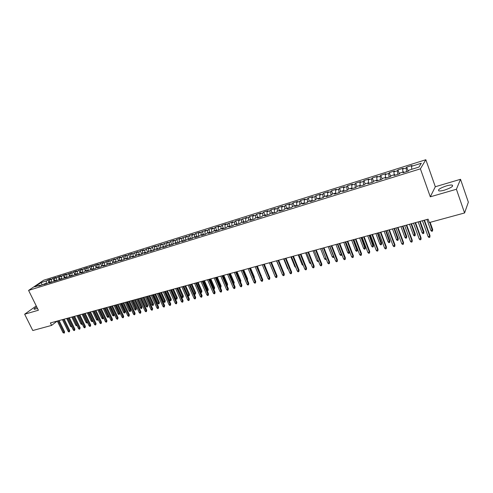 <?xml version="1.0" encoding="UTF-8"?>
<svg xmlns="http://www.w3.org/2000/svg" width="493" height="493" viewBox="0 0 493 493"><rect width="100%" height="100%" fill="white"/><g stroke="black" fill="none" stroke-linecap="round" stroke-linejoin="round"><path stroke-width="0.74" d="M36.759 306.954C34.59 308.23 33.746 309.012 34.233 309.314L37.53 308.507M444.55 190.107C451.052 187.87 453.597 186.194 452.192 185.078C451.009 184.863 449.105 185.134 446.479 185.879C440.052 188.092 437.525 189.762 438.899 190.89C440.052 191.105 441.938 190.846 444.55 190.107M425.835 159.726L43.686 280.227L28.588 290.408L420.393 168.828L425.835 159.726L435.319 186.736L430.297 196.818L456.407 189.257L460.517 179.298L435.319 186.736M460.517 179.298L468.35 202.173L464.585 212.964L456.407 189.257M42.244 284.911L41.005 282.625L34.732 286.864L40.266 285.139L38.805 286.131L45.338 283.555L43.889 284.547L46.958 283.592L48.406 282.6L50.465 281.959L49.017 282.951L52.122 281.984L55.635 280.344L54.199 281.337L57.33 280.363L60.855 278.718L59.425 279.71L62.586 278.724L66.124 277.072L64.706 278.064L67.892 277.072L71.442 275.414L70.031 276.407L73.254 275.402L76.816 273.738L75.411 274.73L78.664 273.72L80.057 272.728L82.232 272.05L80.84 273.042L84.124 272.019L85.511 271.027L87.711 270.343L86.324 271.335L93.232 268.623L91.858 269.609L95.204 268.568L96.579 267.576L98.816 266.879L97.448 267.872L100.831 266.818L102.187 265.826L104.448 265.123L103.092 266.115L106.506 265.049L107.856 264.063L110.136 263.348L108.793 264.34L112.244 263.268L113.581 262.276L115.886 261.555L114.549 262.547L121.691 259.749L120.366 260.735L123.879 259.645L125.197 258.652L127.551 257.919L126.233 258.911L129.788 257.802L131.095 256.816L133.467 256.077L132.167 257.063L135.754 255.947L137.048 254.961L139.445 254.209L138.157 255.195L141.781 254.068L143.062 253.082L145.484 252.33L144.209 253.316L147.869 252.176L149.139 251.19L151.585 250.426L150.322 251.412L154.019 250.259L155.277 249.273L157.748 248.503L156.497 249.489L160.231 248.324L161.476 247.338L163.978 246.562L162.739 247.548L166.511 246.371L167.743 245.385L170.27 244.602L169.037 245.582L172.852 244.399L174.072 243.413L176.623 242.618L175.409 243.597L179.261 242.402L180.469 241.416L183.045 240.615L181.843 241.595L185.738 240.387L186.933 239.401L189.534 238.594L188.351 239.573L192.282 238.347L193.459 237.367L196.091 236.548L194.92 237.527L198.901 236.289L200.059 235.309L202.722 234.483L201.563 235.457L205.581 234.206L206.727 233.232L209.42 232.394L208.28 233.368L212.341 232.104L213.469 231.131L216.187 230.28L215.065 231.254L219.169 229.978L220.285 229.005L223.027 228.148L221.924 229.122L226.071 227.828L227.168 226.854L229.948 225.991L228.857 226.959L233.053 225.652L234.132 224.685L236.936 223.81L235.864 224.777L240.103 223.458L241.169 222.491L244.004 221.603L242.95 222.571L247.239 221.24L248.287 220.272L251.153 219.379L250.111 220.34L254.45 218.991L255.479 218.029L258.375 217.123L257.358 218.085L261.74 216.723L262.751 215.761L265.684 214.849L264.679 215.805L269.116 214.424L270.102 213.469L273.073 212.545L272.087 213.5L276.573 212.107L277.541 211.152L280.542 210.215L279.58 211.17L284.11 209.759L285.065 208.804L288.097 207.861L287.154 208.81L291.739 207.38L292.669 206.431L295.738 205.476L294.814 206.425L299.454 204.983L300.36 204.034L303.466 203.067L302.566 204.016L307.256 202.549L308.143 201.606L311.28 200.626L310.405 201.575L315.15 200.096L316.013 199.154L319.187 198.161L318.33 199.104L323.137 197.607L323.975 196.67L327.186 195.672L326.354 196.608L331.216 195.092L332.029 194.156L335.283 193.145L334.47 194.082L339.387 192.547L340.182 191.617L343.467 190.594L342.684 191.524L347.657 189.971L348.428 189.047L351.755 188.006L350.998 188.936L356.032 187.365L356.772 186.446L360.136 185.393L359.403 186.317L364.5 184.733L365.214 183.809L368.622 182.749L367.914 183.667L373.072 182.059L373.762 181.147L377.213 180.068L376.529 180.986L381.748 179.36L382.414 178.448L385.902 177.363L385.249 178.269L390.53 176.623L391.165 175.718L394.702 174.614L394.073 175.52L399.422 173.856L400.026 172.957L403.607 171.841L403.009 172.741L408.426 171.053L408.999 170.159L418.995 167.041L421.305 163.245L411.452 166.338L412.006 165.475L406.707 167.145L406.133 168.008L402.608 169.117L403.188 168.249L397.95 169.894L397.352 170.769L393.87 171.86L394.48 170.985L389.304 172.612L388.675 173.493L385.236 174.571L385.871 173.69L380.756 175.298L380.103 176.18L376.701 177.246L377.367 176.365L372.314 177.955L371.63 178.842L368.271 179.896L368.961 179.008L363.963 180.58L363.261 181.467L359.939 182.509L360.654 181.621L355.718 183.174L354.985 184.068L351.7 185.097L352.446 184.203L347.559 185.738L346.807 186.631L343.559 187.654L344.324 186.755L339.498 188.271L338.722 189.17L335.517 190.175L336.3 189.275L331.53 190.779L330.729 191.678L327.562 192.677L328.369 191.771L323.654 193.25L322.829 194.162L319.698 195.142L320.53 194.236L315.865 195.703L315.021 196.608L311.921 197.582L312.778 196.67L308.162 198.124L307.299 199.036L304.23 199.998L305.105 199.086L300.551 200.515L299.658 201.434L296.632 202.383L297.525 201.464L293.021 202.882L292.109 203.8L289.114 204.743L290.032 203.825L285.57 205.224L284.64 206.148L281.676 207.078L282.612 206.154L278.206 207.541L277.257 208.465L274.324 209.383L275.279 208.459L270.922 209.833L269.954 210.757L267.052 211.67L268.026 210.739L263.712 212.095L262.726 213.025L259.86 213.925L260.852 212.994L256.588 214.338L255.584 215.268L252.743 216.156L253.753 215.225L249.532 216.556L248.515 217.487L245.705 218.368L246.734 217.431L238.741 220.556L239.789 219.619L235.654 220.919L234.6 221.856L231.852 222.719L232.918 221.776L225.036 224.857L226.114 223.914L222.072 225.19L220.981 226.127L218.294 226.971L219.385 226.034L215.386 227.291L214.282 228.234L211.62 229.066L212.729 228.123L208.767 229.368L207.652 230.317L205.014 231.143L206.142 230.194L198.482 233.195L199.616 232.246L195.739 233.466L194.593 234.415L192.011 235.223L193.164 234.274L189.324 235.481L188.166 236.43L185.608 237.232L186.779 236.283L179.273 239.222L180.456 238.273L176.691 239.456L175.502 240.405L173 241.188L174.195 240.239L170.473 241.41L169.272 242.365L166.794 243.141L168.002 242.186L160.65 245.07L161.864 244.115L154.562 246.981L155.794 246.025L152.177 247.159L150.944 248.115L148.541 248.866L149.78 247.911L146.205 249.039L144.954 249.994L142.576 250.74L143.827 249.785L140.283 250.9L139.026 251.855L136.672 252.595L137.935 251.64L130.824 254.431L132.099 253.47L128.624 254.567L127.342 255.522L125.031 256.249L126.319 255.288L122.88 256.372L121.586 257.334L119.3 258.049L120.594 257.087L117.186 258.159L115.886 259.121L113.618 259.829L114.924 258.868L107.992 261.598L109.31 260.637L105.97 261.684L104.645 262.646L102.427 263.342L103.752 262.387L100.443 263.422L99.105 264.384L96.905 265.074L98.243 264.119L94.964 265.148L91.445 266.793L92.789 265.832L89.541 266.855L88.185 267.816L86.028 268.494L87.384 267.526L84.167 268.543L82.806 269.505L80.667 270.176L82.029 269.215L78.843 270.213L77.475 271.175L75.355 271.84L76.729 270.879L73.568 271.871L72.194 272.832L70.092 273.492L71.473 272.53L64.879 275.131L66.265 274.17L63.166 275.143L61.773 276.105L59.715 276.752L61.107 275.79L58.038 276.758L56.633 277.719L54.594 278.36L55.999 277.399L52.954 278.354L51.543 279.315L49.522 279.95L50.933 278.989L47.92 279.938L49.109 282.378M41.005 282.625L46.502 280.899L47.92 279.938M464.585 212.964L429.329 222.559L428.115 219.163L50.397 322.946L51.605 325.398L57.188 321.079M49.522 279.95L49.257 282.335M51.543 279.315L51.223 282.261M40.266 285.139L40.944 285.465M54.594 278.36L54.335 280.751M56.633 277.719L56.319 280.677M45.338 283.555L46.015 283.882M59.715 276.752L59.462 279.149M61.773 276.105L61.471 279.032M50.465 281.959L51.136 282.292M64.879 275.131L64.632 277.541M66.956 274.478L66.672 277.356M55.635 280.344L56.307 280.677M70.092 273.492L69.858 275.907M72.194 272.832L71.916 275.661M60.855 278.718L61.526 279.056M75.355 271.84L75.127 274.268M77.475 271.175L77.216 273.954M66.124 277.072L66.789 277.417M80.667 270.176L80.445 272.611M82.806 269.505L82.559 272.222M71.442 275.414L72.107 275.76M86.028 268.494L85.813 270.934M88.185 267.816L87.957 270.478M76.816 273.738L77.475 274.09M91.445 266.793L91.236 269.246M93.621 266.109L93.405 268.716M82.232 272.05L82.898 272.401M96.905 265.074L96.708 267.539M99.105 264.384L98.908 266.929M87.711 270.343L88.37 270.7M102.427 263.342L102.236 265.813M104.645 262.646L104.461 265.129M93.232 268.623L93.892 268.981M107.992 261.598L107.813 264.094M110.235 260.889L110.056 263.373M98.816 266.879L99.469 267.243M113.618 259.829L113.439 262.381M115.886 259.121L115.713 261.61M104.448 265.123L105.101 265.487M119.3 258.049L119.127 260.649M121.586 257.334L121.42 259.829M110.136 263.348L110.789 263.718M125.031 256.249L124.865 258.905M127.342 255.522L127.188 258.03M115.886 261.555L116.533 261.931M130.824 254.431L130.663 257.143M133.153 253.698L133.011 256.218M121.691 259.749L122.332 260.125M136.672 252.595L136.518 255.362M139.026 251.855L138.89 254.382M127.551 257.919L128.192 258.301M142.576 250.74L142.428 253.568M144.954 249.994L144.825 252.533M133.467 256.077L134.108 256.459M148.541 248.866L148.405 251.763M150.944 248.115L150.827 250.66M139.445 254.209L140.086 254.598M154.562 246.981L154.432 249.933M156.99 246.217L156.885 248.774M145.484 252.33L146.119 252.718M160.65 245.07L160.527 248.09M163.097 244.3L163.004 246.864M151.585 250.426L152.22 250.82M166.794 243.141L166.683 246.229M169.272 242.365L169.185 244.941M157.748 248.503L158.376 248.903M173 241.188L172.901 244.355M175.502 240.405L175.428 242.994M163.978 246.562L164.6 246.962M179.273 239.222L179.187 242.427M181.8 238.427L181.738 241.022M170.27 244.602L170.886 245.009M185.608 237.232L185.534 240.448M188.166 236.43L188.11 239.037M176.623 242.618L177.24 243.031M192.011 235.223L191.95 238.452M194.593 234.415L194.55 237.028M183.045 240.615L183.661 241.034M198.482 233.195L198.432 236.43M201.089 232.376L201.052 235.001M189.534 238.594L190.144 239.013M205.014 231.143L204.983 234.391M207.652 230.317L207.627 232.949M196.091 236.548L196.701 236.973M211.62 229.066L211.602 232.332M214.282 228.234L214.27 230.878M202.722 234.483L203.326 234.908M218.294 226.971L218.288 230.249M220.981 226.127L220.987 228.783M209.42 232.394L210.018 232.825M225.036 224.857L225.048 228.148M227.754 224.001L227.772 226.669M216.187 230.28L216.784 230.718M231.852 222.719L231.883 226.016M234.6 221.856L234.625 224.531M223.027 228.148L223.619 228.592M238.741 220.556L238.785 223.871M241.521 219.681L241.558 222.368M229.948 225.991L230.533 226.441M245.705 218.368L245.767 221.696M248.515 217.487L248.564 220.186M236.936 223.81L237.521 224.266M252.743 216.156L252.817 219.502M255.584 215.268L255.645 217.974M244.004 221.603L244.583 222.066M259.86 213.925L259.953 217.277M262.726 213.025L262.806 215.743M251.153 219.379L251.726 219.841M267.052 211.67L267.163 215.034M269.954 210.757L270.047 213.524M258.375 217.123L258.948 217.592M274.324 209.383L274.453 212.766M277.257 208.465L277.368 211.318M265.684 214.849L266.245 215.318M281.676 207.078L281.823 210.468M284.64 206.148L284.769 209.094M273.073 212.545L273.627 213.019M289.114 204.743L289.274 208.151M292.109 203.8L292.257 206.85M280.542 210.215L281.09 210.696M296.632 202.383L296.811 205.803M299.658 201.434L299.83 204.589M288.097 207.861L288.639 208.348M304.23 199.998L304.428 203.43M307.299 199.036L307.49 202.303M295.738 205.476L296.275 205.969M311.921 197.582L312.137 201.033M315.021 196.608L315.243 199.998M303.466 203.067L303.996 203.566M319.698 195.142L319.932 198.605M322.829 194.162L323.075 197.625M311.28 200.626L311.81 201.132M327.562 192.677L327.814 196.152M330.729 191.678L330.994 195.16M319.187 198.161L319.71 198.673M335.517 190.175L335.795 193.669L335.283 193.145M338.722 189.17L339.005 192.664M327.186 195.672L327.703 196.183M343.559 187.654L343.849 190.988M346.807 186.631L347.115 190.144M351.7 185.097L351.99 188.264M354.985 184.068L355.311 187.593M343.467 190.594L343.972 191.124M359.939 182.509L360.229 185.491M363.261 181.467L363.612 185.004M351.755 188.006L352.248 188.542M368.271 179.896L368.567 182.767M371.63 178.842L372.005 182.392M360.136 185.393L360.63 185.935M376.701 177.246L377.016 180.13M380.103 176.18L380.497 179.748M368.622 182.749L369.103 183.297M385.236 174.571L385.569 177.468M388.675 173.493L389.094 177.073M377.213 180.068L377.687 180.623M393.87 171.86L394.221 174.769M397.352 170.769L397.796 174.362M385.902 177.363L386.37 177.924M402.608 169.117L402.978 172.032M406.133 168.008L406.602 171.619M394.702 174.614L395.158 175.188M411.452 166.338L411.846 169.272M403.607 171.841L404.057 172.414M36.254 305.931L24.65 314.214L32.791 330.52L51.605 325.398M430.297 196.818L420.393 168.828M24.65 314.214L38.386 310.239L28.588 290.408M46.502 280.899L46.169 283.839M406.707 167.145L408.136 171.145M397.95 169.894L399.385 173.869M389.304 172.612L390.684 176.408M380.756 175.298L382.081 178.904M372.314 177.955L373.583 181.387M363.963 180.58L365.184 183.852M355.718 183.174L356.926 186.397M347.559 185.738L348.773 188.936M339.498 188.271L340.712 191.45M331.53 190.779L332.744 193.934M323.654 193.25L324.869 196.393M315.865 195.703L317.079 198.821M308.162 198.124L309.382 201.224M300.551 200.515L301.765 203.597M293.021 202.882L294.235 205.945M285.57 205.224L286.79 208.268M278.206 207.541L279.42 210.56M270.922 209.833L272.136 212.834M263.712 212.095L264.932 215.084M256.588 214.338L257.802 217.302M249.532 216.556L250.752 219.502M242.556 218.75L243.776 221.677M235.654 220.919L236.874 223.828M228.826 223.064L230.108 226.114M222.072 225.19L223.458 228.469M215.386 227.291L216.834 230.706M208.767 229.368L210.215 232.764M202.216 231.427L203.671 234.804M195.739 233.466L197.188 236.819M189.324 235.481L190.773 238.815M182.977 237.478L184.425 240.794M176.691 239.456L178.139 242.753M170.473 241.41L171.915 244.688M164.311 243.345L165.759 246.605M158.216 245.261L159.658 248.503M152.177 247.159L153.625 250.382M146.205 249.039L147.647 252.243M140.283 250.9L141.725 254.086M134.429 252.743L135.846 255.873M128.624 254.567L130.023 257.629M122.88 256.372L124.248 259.367M117.186 258.159L118.536 261.087M111.554 259.934L112.879 262.794M105.97 261.684L107.271 264.488M100.443 263.422L101.724 266.171M94.964 265.148L96.221 267.835M89.541 266.855L90.78 269.486M84.167 268.543L85.388 271.119M78.843 270.213L80.045 272.74M73.568 271.871L74.763 274.379M68.342 273.516L69.538 276.012M63.166 275.143L64.361 277.627M58.038 276.758L59.228 279.223M52.954 278.354L54.144 280.807M424.048 220.279L429.754 236.215L430.001 235.648L429.841 237.262L429.754 236.215L428.14 236.64L422.427 220.722M430.001 235.648L424.455 220.168M429.841 237.262L428.941 237.497L428.14 236.64M432.688 229.491L432.527 231.069L431.646 231.303L430.864 230.459L432.453 230.034L432.688 229.491L430.136 222.337M432.527 231.069L429.742 222.448M430.864 230.459L426.944 219.484M415.1 222.737L420.819 238.563L421.084 237.996L420.911 239.604L420.819 238.563L419.223 238.982L413.504 223.175M421.084 237.996L415.525 222.62M420.911 239.604L420.024 239.832L419.223 238.982M406.263 225.165L411.994 240.886L412.271 240.313L412.093 241.915L411.994 240.886L410.416 241.299L404.685 225.603M412.271 240.313L406.707 225.042M412.093 241.915L411.217 242.143L410.416 241.299M423.931 231.827L423.764 233.399L422.895 233.633L422.113 232.795L423.678 232.376L423.931 231.827L420.159 221.345M423.764 233.399L419.753 221.462M422.113 232.795L418.181 221.893M415.272 234.138L415.106 235.703L414.243 235.931L413.461 235.099L415.007 234.686L415.272 234.138L411.501 223.73M415.106 235.703L411.076 223.847M413.461 235.099L409.523 224.272M397.531 227.563L403.268 243.178L403.557 242.611L403.379 244.201L403.268 243.178L401.709 243.585L395.971 227.994M403.557 242.611L397.987 227.439M403.379 244.201L402.51 244.429L401.709 243.585M388.903 229.935L394.646 245.446L394.955 244.873L394.764 246.457L394.646 245.446L393.106 245.853L387.356 230.36M394.955 244.873L389.371 229.806M394.764 246.457L393.907 246.685L393.106 245.853M406.719 236.424L406.54 237.977L405.69 238.205L404.907 237.379L406.442 236.973L406.719 236.424L402.935 226.077M406.54 237.977L402.498 226.201M404.907 237.379L400.969 226.62M398.264 238.68L398.079 240.227L397.241 240.455L396.458 239.635L397.974 239.228L398.264 238.68L394.474 228.407M398.079 240.227L394.024 228.53M396.458 239.635L392.508 228.943M380.374 232.277L386.13 247.683L386.45 247.116L386.253 248.694L386.13 247.683L384.608 248.084L378.852 232.696M386.45 247.116L380.861 232.148M386.253 248.694L385.409 248.916L384.608 248.084M389.908 240.911L389.716 242.451L388.885 242.673L388.102 241.86L389.599 241.459L389.908 240.911L386.111 230.699M389.716 242.451L385.649 230.829M388.102 241.86L384.152 231.242M371.95 234.594L377.712 249.902L378.039 249.329L377.841 250.9L377.712 249.902L376.208 250.296L370.44 235.007M378.039 249.329L372.443 234.458M377.841 250.9L377.003 251.116L376.208 250.296M381.644 243.117L381.446 244.651L380.627 244.873L379.844 244.06L381.323 243.665L381.644 243.117L377.848 232.973M381.446 244.651L377.367 233.103M379.844 244.06L375.888 233.509M363.618 236.88L369.386 252.089L369.732 251.516L369.528 253.075L369.386 252.089L367.901 252.478L362.133 237.293M369.732 251.516L364.13 236.745M369.528 253.075L368.702 253.297L367.901 252.478M373.472 245.298L373.275 246.827L372.461 247.042L371.679 246.241L373.146 245.847L373.472 245.298L369.67 235.223M373.275 246.827L369.183 235.352M371.679 246.241L367.716 235.759M355.385 239.142L361.166 254.252L361.517 253.679L361.307 255.232L361.166 254.252L359.693 254.641L353.919 239.549M361.517 253.679L355.909 239M361.307 255.232L360.488 255.448L359.693 254.641M365.399 247.455L365.196 248.977L364.389 249.187L363.612 248.392L365.054 248.004L365.399 247.455L361.591 237.441M365.196 248.977L361.092 237.577M363.612 248.392L359.644 237.977M347.251 241.379L353.031 256.391L353.401 255.818L353.185 257.364L353.031 256.391L351.577 256.773L345.796 241.78M353.401 255.818L347.787 241.231M353.185 257.364L352.378 257.574L351.577 256.773M357.413 249.587L357.203 251.103L356.408 251.313L355.626 250.518L357.055 250.136L357.413 249.587L353.604 239.635M357.203 251.103L353.087 239.777M355.626 250.518L351.657 240.171M339.209 243.591L344.995 258.505L345.377 257.931L345.149 259.472L344.995 258.505L343.559 258.88L337.767 243.986M345.377 257.931L339.757 243.437M345.149 259.472L344.354 259.682L343.559 258.88M349.519 251.695L349.303 253.205L348.514 253.408L347.738 252.626L349.149 252.25L349.519 251.695L345.704 241.804M349.303 253.205L345.174 241.952M347.738 252.626L343.763 242.34M331.253 245.773L337.046 260.594L337.44 260.021L337.212 261.555L337.046 260.594L335.628 260.97L329.835 246.167M337.44 260.021L331.814 245.619M337.212 261.555L336.423 261.758L335.628 260.97M341.704 254.117L341.489 255.282L340.712 255.485L339.93 254.702L341.329 254.333L337.354 244.103M341.489 255.282L341.624 253.907M339.93 254.702L335.955 244.485M323.396 247.936L329.188 262.658L329.595 262.085L329.361 263.613L329.188 262.658L327.783 263.028L321.991 248.324M329.595 262.085L323.963 247.776M329.361 263.613L328.578 263.817L327.783 263.028M333.977 256.754L333.761 257.334L332.991 257.537L332.214 256.761L333.595 256.397L329.62 246.223M333.761 257.334L333.749 256.175M332.214 256.761L328.233 246.605M315.619 250.068L321.418 264.704L321.837 264.131L321.596 265.647L321.418 264.704L320.031 265.068L314.232 250.45M321.837 264.131L316.204 249.914M321.596 265.647L320.826 265.85L320.031 265.068M326.261 259.164L325.355 259.571L324.579 258.8L325.947 258.437L321.966 248.33M326.12 259.367L325.965 258.412M324.579 258.8L320.598 248.706M307.934 252.182L313.739 266.725L314.164 266.146L313.918 267.662L313.739 266.725L312.365 267.083L306.56 252.558M314.164 266.146L308.526 252.022M313.918 267.662L313.16 267.859L312.365 267.083M318.552 261.345L317.806 261.58L317.03 260.809L313.049 250.777M317.03 260.809L318.219 260.495M300.336 254.271L306.141 268.722L306.578 268.149L306.332 269.653L306.141 268.722L304.785 269.079L298.98 254.647M306.578 268.149L300.94 254.105M306.332 269.653L305.574 269.85L304.785 269.079M310.898 263.416L310.337 263.564L309.567 262.806L305.58 252.829M309.567 262.806L310.547 262.541M292.817 256.335L298.629 270.694L299.072 270.121L298.82 271.618L298.629 270.694L297.285 271.051L291.474 256.705M299.072 270.121L293.434 256.169M298.82 271.618L298.074 271.816L297.285 271.051M303.318 265.431L302.178 264.772L298.191 254.863M302.178 264.772L302.967 264.562M285.385 258.381L291.197 272.654L291.653 272.074L291.394 273.566L291.197 272.654L289.866 272.999L284.06 258.745M291.653 272.074L286.008 258.209M291.394 273.566L290.66 273.763L289.866 272.999M295.818 267.428L294.869 266.719L290.882 256.871M294.869 266.719L295.467 266.565M278.034 260.396L283.845 274.583L284.313 274.009L284.054 275.495L283.845 274.583L282.532 274.928L276.721 260.76M284.313 274.009L278.668 260.224M284.054 275.495L283.321 275.686L282.532 274.928M288.387 269.369L287.641 268.648L283.654 258.856M287.641 268.648L288.048 268.537M270.768 262.393L276.579 276.493L277.054 275.92L276.789 277.399L276.579 276.493L275.279 276.838L269.468 262.751M277.054 275.92L271.409 262.221M276.789 277.399L276.068 277.59L275.279 276.838M280.899 270.947L276.499 260.822M263.57 264.371L269.388 278.385L269.868 277.812L269.603 279.284L269.388 278.385L268.1 278.724L262.288 264.729M269.868 277.812L264.223 264.193M269.603 279.284L268.888 279.469L268.1 278.724M273.492 272.518L269.424 262.763M256.459 266.325L262.27 280.258L262.763 279.685L262.492 281.152L262.27 280.258L261 280.591L255.183 266.676M262.763 279.685L257.118 266.146M262.492 281.152L261.783 281.337L261 280.591M268.081 273.498L264.31 264.168M249.421 268.26L255.232 282.107L255.738 281.534L255.46 282.994L255.232 282.107L253.975 282.44L248.164 268.605M255.738 281.534L250.093 268.075M255.46 282.994L254.758 283.179L253.975 282.44M261.019 275.495L257.377 266.072M261.21 275.273L261.216 275.963M242.457 270.176L248.269 283.937L248.78 283.364L248.503 284.818L248.269 283.937L247.024 284.27L241.213 270.515M248.78 283.364L243.135 269.985M248.503 284.818L247.806 284.997L247.024 284.27M254.031 277.467L254.351 277.103L250.518 267.958M254.351 277.103L254.345 278.225M235.568 272.068L241.379 285.749L241.897 285.176L241.613 286.624L241.379 285.749L240.146 286.076L234.335 272.407M241.897 285.176L236.252 271.877M241.613 286.624L240.929 286.803L240.146 286.076M247.11 279.414L247.566 278.915L243.727 269.825M247.566 278.915L247.431 280.172M228.752 273.942L234.563 287.542L235.093 286.969L234.804 288.411L234.563 287.542L233.343 287.863L227.532 274.274M235.093 286.969L229.448 273.751M234.804 288.411L234.126 288.59L233.343 287.863M240.245 281.287L240.843 280.708L237.01 271.674M240.504 281.885L236.338 271.853M240.843 280.708L240.59 282.095M222.004 275.79L227.815 289.317L228.351 288.744L228.062 290.18L227.815 289.317L226.607 289.637L220.802 276.123M228.351 288.744L222.707 275.599M228.062 290.18L227.39 290.352L226.607 289.637M233.442 283.105L234.193 282.483L230.36 273.498M234.193 282.483L233.91 283.888L229.683 273.683M215.33 277.627L221.141 291.073L221.684 290.5L221.388 291.93L221.141 291.073L219.946 291.388L214.141 277.953M221.684 290.5L216.045 277.43M221.388 291.93L220.728 292.102L219.946 291.388M226.7 284.899L227.612 284.239L223.779 275.304M227.612 284.239L227.328 285.638L223.095 275.495M208.724 279.445L214.535 292.811L215.084 292.238L214.788 293.662L214.535 292.811L213.352 293.125L207.547 279.765M215.084 292.238L209.445 279.248M214.788 293.662L214.128 293.834L213.352 293.125M220.032 286.679L221.098 285.983L217.265 277.097M221.098 285.983L220.809 287.376L216.575 277.288M220.809 287.376L220.383 287.487M202.192 281.238L207.997 294.531L208.551 293.957L208.256 295.375L207.997 294.531L206.826 294.839L201.021 281.558M208.551 293.957L202.919 281.041M208.256 295.375L207.602 295.541L206.826 294.839M213.438 288.436L214.646 287.702L210.819 278.865M214.646 287.702L214.356 289.089L210.117 279.063M214.356 289.089L213.783 289.243M195.721 283.013L201.526 296.231L202.087 295.658L201.785 297.069L201.526 296.231L200.368 296.539L194.562 283.333M202.087 295.658L196.454 282.816M201.785 297.069L201.144 297.236L200.368 296.539M206.906 290.18L208.262 289.409L204.435 280.622M208.262 289.409L207.966 290.79L203.726 280.819M207.966 290.79L207.189 290.827M189.318 284.775L195.117 297.92L195.69 297.347L195.382 298.746L195.117 297.92L193.971 298.222L188.172 285.09M195.69 297.347L190.058 284.572M195.382 298.746L194.747 298.918L193.971 298.222M200.441 291.899L201.939 291.098L198.112 282.36M201.939 291.098L201.643 292.472L197.403 282.557M201.643 292.472L200.596 292.263M182.977 286.519L188.776 299.584L189.355 299.011L189.047 300.41L188.776 299.584L187.642 299.886L181.843 286.827M189.355 299.011L183.729 286.31M189.047 300.41L188.418 300.576L187.642 299.886M194.045 293.606L195.684 292.768L191.857 284.079M195.684 292.768L195.382 294.136L191.136 284.276M195.382 294.136L194.76 294.303L194.076 293.686M176.704 288.239L182.502 301.235L183.088 300.662L182.774 302.055L182.502 301.235L181.375 301.531L175.582 288.547M183.088 300.662L177.462 288.035M182.774 302.055L182.151 302.221L181.375 301.531M189.491 294.42L189.183 295.782L188.566 295.948L187.808 295.27L189.491 294.42L185.664 285.78M189.183 295.782L184.937 285.977M187.808 295.27L183.827 286.285M170.498 289.946L176.284 302.868L176.882 302.295L176.562 303.682L176.284 302.868L175.175 303.164L169.382 290.254M176.882 302.295L171.256 289.736M176.562 303.682L175.946 303.848L175.175 303.164M183.353 296.059L183.045 297.415L182.435 297.581L181.683 296.903L183.353 296.059L179.532 287.462M183.045 297.415L178.799 287.666M181.683 296.903L177.702 287.967M164.348 291.634L170.134 304.489L170.738 303.916L170.418 305.296L170.134 304.489L169.037 304.779L163.245 291.936M170.738 303.916L165.112 291.425M170.418 305.296L169.808 305.457L169.037 304.779M177.277 297.68L176.969 299.035L176.365 299.196L175.613 298.524L177.277 297.68L173.456 289.132M176.969 299.035L172.716 289.336M175.613 298.524L171.632 289.637M158.259 293.31L164.046 306.091L164.65 305.518L164.329 306.892L164.046 306.091L162.955 306.375L157.168 293.606M164.65 305.518L159.036 293.095M164.329 306.892L163.725 307.053L162.955 306.375M171.262 299.288L170.954 300.631L170.356 300.792L169.598 300.126L171.262 299.288L167.447 290.784M170.954 300.631L166.702 290.987M169.598 300.126L165.623 291.283M152.232 294.962L158.013 307.675L158.629 307.102L158.302 308.476L158.013 307.675L156.934 307.959L151.154 295.258M158.629 307.102L153.015 294.752M158.302 308.476L157.705 308.63L156.934 307.959M165.309 300.878L164.995 302.221L164.403 302.375L163.645 301.71L165.309 300.878L161.488 292.423M164.995 302.221L160.736 292.626M163.645 301.71L159.67 292.922M146.267 296.601L152.041 309.247L152.664 308.673L152.337 310.042L152.041 309.247L150.975 309.524L145.201 296.897M152.664 308.673L147.05 296.385M152.337 310.042L151.739 310.196L150.975 309.524M159.405 302.449L159.091 303.787L158.506 303.947L157.754 303.287L159.405 302.449L155.591 294.044M159.091 303.787L154.839 294.247M157.754 303.287L153.779 294.537M140.357 298.228L146.131 310.8L146.754 310.233L146.427 311.588L146.131 310.8L145.071 311.077L139.303 298.518M146.754 310.233L141.146 298.012M146.427 311.588L145.842 311.742L145.071 311.077M153.563 304.008L153.249 305.34L152.664 305.5L151.912 304.84L153.563 304.008L149.755 295.646M153.249 305.34L148.991 295.855M151.912 304.84L147.943 296.145M134.509 299.836L140.277 312.34L140.906 311.773L140.573 313.123L140.277 312.34L139.229 312.617L133.461 300.12M140.906 311.773L135.304 299.615M140.573 313.123L139.994 313.277L139.229 312.617M147.777 305.555L147.456 306.88L146.883 307.034L146.131 306.381L147.777 305.555L143.968 297.236M147.456 306.88L143.204 297.445M146.131 306.381L142.169 297.729M128.716 301.426L134.478 313.862L135.113 313.295L134.78 314.645L134.478 313.862L133.443 314.14L127.681 301.71M135.113 313.295L129.517 301.205M134.78 314.645L134.207 314.793L133.443 314.14M142.046 307.084L141.725 308.408L141.152 308.556L140.406 307.909L142.046 307.084L138.243 298.807M141.725 308.408L137.467 299.023M140.406 307.909L136.444 299.306M122.979 303.004L128.735 315.372L129.376 314.805L129.043 316.149L128.735 315.372L127.712 315.643L121.95 303.287M129.376 314.805L123.786 302.782M129.043 316.149L128.47 316.296L127.712 315.643M136.37 308.6L136.043 309.918L135.476 310.066L134.731 309.425L136.37 308.6L132.568 300.366M136.043 309.918L131.791 300.582M134.731 309.425L130.774 300.859M117.297 304.563L123.053 316.87L123.694 316.303L123.355 317.64L123.053 316.87L122.03 317.141L116.28 304.847M123.694 316.303L118.11 304.341M123.355 317.64L122.794 317.788L122.03 317.141M130.744 310.103L130.417 311.416L129.856 311.564L129.111 310.923L130.744 310.103L126.947 301.913M130.417 311.416L126.165 302.129M129.111 310.923L125.154 302.406M111.671 306.11L117.42 318.355L118.067 317.782L117.728 319.113L117.42 318.355L116.41 318.62L110.66 306.387M118.067 317.782L112.484 305.888M117.728 319.113L117.168 319.261L116.41 318.62M125.173 311.588L124.846 312.895L124.291 313.043L123.546 312.408L125.173 311.588L121.377 303.441M124.846 312.895L120.594 303.657M123.546 312.408L119.596 303.934M106.094 307.644L111.837 319.821L112.496 319.254L112.151 320.579L111.837 319.821L110.839 320.08L105.101 307.915M112.496 319.254L106.919 307.416M112.151 320.579L111.597 320.721L110.839 320.08M119.657 313.061L119.324 314.361L118.776 314.509L118.03 313.875L119.657 313.061L115.861 304.957M119.324 314.361L115.072 305.173M118.03 313.875L114.08 305.444M100.578 309.16L106.315 321.27L106.975 320.709L106.63 322.028L106.315 321.27L105.323 321.535L99.586 309.431M106.975 320.709L101.398 308.932M106.63 322.028L106.081 322.169L105.323 321.535M114.191 314.522L113.858 315.816L113.31 315.964L112.57 315.335L114.191 314.522L110.401 306.461M113.858 315.816L109.6 306.677M112.57 315.335L108.626 306.948M95.106 310.664L100.837 322.712L101.503 322.145L101.157 323.463L100.837 322.712L99.857 322.97L94.126 310.929M101.503 322.145L95.938 310.436M101.157 323.463L100.615 323.605L99.857 322.97M108.774 315.97L108.435 317.258L107.899 317.406L107.16 316.777L108.774 315.97L104.984 307.946M108.435 317.258L104.183 308.168M107.16 316.777L103.216 308.433M89.689 312.149L95.414 324.135L96.086 323.574L95.741 324.881L95.414 324.135L94.446 324.394L88.722 312.414M96.086 323.574L90.527 311.921M95.741 324.881L95.198 325.023L94.446 324.394M103.407 317.492L103.068 318.688L102.532 318.829L101.798 318.207L102.76 317.948L98.816 309.641M103.068 318.688L102.76 317.948L103.376 317.424M101.798 318.207L97.854 309.906M84.321 313.622L90.046 325.553L90.718 324.986L90.367 326.292L90.046 325.553L89.085 325.805L83.366 313.887M90.718 324.986L85.166 313.394M90.367 326.292L89.837 326.428L89.085 325.805M98.101 319.273L98.113 319.797L97.22 320.24L96.48 319.624L97.435 319.372L93.497 311.101M97.75 320.105L97.435 319.372L97.941 318.946M96.48 319.624L92.548 311.366M79.009 315.082L84.722 326.951L85.4 326.384L85.049 327.685L84.722 326.951L83.767 327.198L78.054 315.347M85.4 326.384L79.854 314.854M85.049 327.685L84.519 327.827L83.767 327.198M92.838 321.035L91.957 321.646L91.217 321.029L92.16 320.777L88.229 312.55M92.481 321.504L92.16 320.777L92.561 320.444M91.217 321.029L87.286 312.808M73.74 316.531L79.447 328.338L80.131 327.771L79.78 329.065L79.447 328.338L78.504 328.584L72.798 316.789M80.131 327.771L74.591 316.296M79.78 329.065L79.256 329.207L78.504 328.584M87.563 322.638L86.737 323.032L86.004 322.416L86.934 322.169L83.009 313.986M87.255 322.89L87.224 321.929M86.004 322.416L82.072 314.244M68.521 317.967L74.227 329.712L74.911 329.145L74.554 330.439L74.227 329.712L73.291 329.959L67.59 318.219M74.911 329.145L69.377 317.732M74.554 330.439L74.036 330.575L73.291 329.959M82.276 324.104L81.567 324.406L80.834 323.796L81.758 323.55L77.832 315.409M82.078 324.271L81.937 323.402M80.834 323.796L76.908 315.662M63.357 319.384L69.051 331.074L69.741 330.507L69.384 331.795L69.051 331.074L68.12 331.314L62.426 319.643M69.741 330.507L64.207 319.15M69.384 331.795L68.866 331.931L68.12 331.314M77.044 325.559L76.44 325.768L75.712 325.164L76.631 324.918L72.711 316.814M76.951 325.633L76.705 324.856M75.712 325.164L71.793 317.067M58.229 320.795L63.917 332.424L64.614 331.857L64.256 333.139L63.917 332.424L62.999 332.664L57.311 321.048M64.614 331.857L59.092 320.555M64.256 333.139L62.999 332.664M71.849 326.988L70.635 326.514L66.715 318.46M70.635 326.514L71.503 326.286M452.574 186.181L452.192 185.078"/></g></svg>
